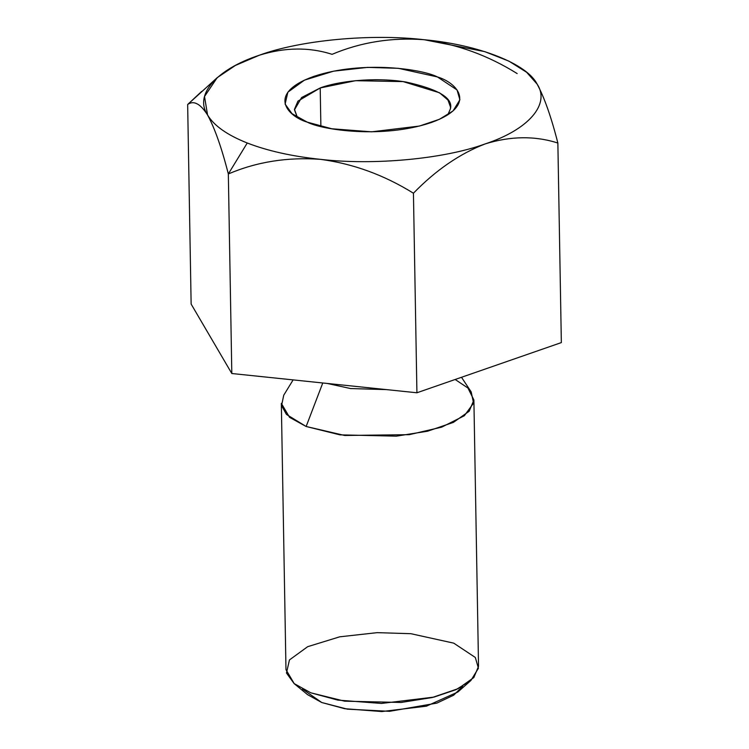 <?xml version="1.0" encoding="UTF-8"?>
<svg xmlns="http://www.w3.org/2000/svg" width="749" height="749" viewBox="0 0 749 749"><rect width="100%" height="100%" fill="white"/><g stroke="black" fill="none" stroke-linecap="round" stroke-linejoin="round"><path stroke-width="1.12" d="M217.182 77.681L187.653 104.504L191.135 304.066L187.653 104.504C193.719 100.169 200.358 103.671 207.567 115C214.729 128.116 221.648 147.768 228.333 173.955L247.254 142.993C227.228 135.045 213.999 125.71 207.567 115L204.524 96.509L217.182 77.681L235.429 65.435L259.444 55.183C300.433 40.118 370.764 33.518 424.215 39.725C457.115 44.154 488.105 55.445 517.184 73.589C488.105 55.445 457.115 44.154 424.215 39.725C391.718 37.272 361.009 42.141 332.079 54.331C309.225 47 285.004 47.29 259.444 55.183C285.004 47.29 309.225 47 332.079 54.331C361.009 42.141 391.718 37.272 424.215 39.725L484.753 51.625L508.908 61.137L526.631 72.279L537.108 84.085C550.59 104.167 528.448 129.699 485.23 143.892C444.241 158.957 373.91 165.557 320.46 159.35C352.985 163.657 383.975 174.948 413.439 193.214C435.806 170.173 459.736 153.732 485.23 143.892C510.79 136 535.001 135.709 557.865 143.04C551.264 117.078 544.345 97.426 537.108 84.085C544.345 97.426 551.264 117.078 557.865 143.04C535.001 135.709 510.79 136 485.23 143.892C459.736 153.732 435.806 170.173 413.439 193.214C383.975 174.948 352.985 163.657 320.46 159.35C291.904 156.316 267.505 150.867 247.254 142.993L228.333 173.955C256.879 161.803 287.588 156.934 320.46 159.35C287.588 156.934 256.879 161.803 228.333 173.955L231.816 373.517L416.921 392.776L561.347 342.593L557.865 143.04L561.347 342.593L416.921 392.776L413.439 193.214L416.921 392.776L231.816 373.517L228.333 173.955C221.648 147.768 214.729 128.116 207.567 115C200.358 103.671 193.719 100.169 187.653 104.504L201.678 91.397M191.135 304.066L231.816 373.517L191.135 304.066M386.418 389.602L350.616 388.553L327.173 383.441L350.616 388.553L386.418 389.602M293.131 379.893L283.74 395.2L281.568 405.593L286.446 414.44L306.135 426.49L322.772 382.982L306.135 426.49L344.737 435.478L409.235 434.673L441.676 427.155L464.352 415.732L473.555 403.149L471.196 391.924L461.496 377.29M285.978 669.662L294.226 683.668L310.779 692.806L344.634 701.176L401.005 702.468L432.192 697.534L458.06 688.696L473.827 677.555L478.536 666.301L473.892 399.985L469.183 411.238L453.407 422.38L427.548 431.218L396.361 436.152L339.99 434.86L306.135 426.49L289.573 417.352L281.334 403.346L285.978 669.662M455.167 379.49L467.956 388.048L473.892 399.985M462.648 686.271L453.688 695.194L436.817 703.124L389.499 711.325L347.358 709.153L321.742 702.515L302.549 689.071M294.095 683.556L307.549 694.641L321.742 702.515L344.699 708.704L381.821 711.55L426.434 706.167L457.854 692.02L470.915 680.466L455.944 689.689L433.961 697.104L381.466 703.442L337.799 700.1L310.779 692.806L294.095 683.556L286.464 672.995L289.46 659.925L307.689 646.677L339.728 636.819L377.159 632.652L410.836 633.691L453.735 643.148L475.306 657.463L478.424 668.23L470.915 680.466M537.108 84.085C526.875 63.684 478.686 44.753 424.215 39.725C370.764 33.518 300.433 40.118 259.444 55.183C216.227 69.376 194.085 94.908 207.567 115C213.999 125.71 227.228 135.045 247.254 142.993C267.505 150.867 291.904 156.316 320.46 159.35C373.91 165.557 444.241 158.957 485.23 143.892C528.448 129.699 550.59 104.167 537.108 84.085L529.918 74.994L526.631 72.279M320.207 87.951L301.622 97.529L294.46 109.85L297.372 117.406L294.46 109.317L297.943 101.124L320.207 87.951L320.881 126.45L320.207 87.951C336.722 81.632 373.433 76.641 406.005 82.034C438.474 89.206 453.276 98.119 450.43 108.783L450.524 107.126L447.986 100.076L439.513 92.764L403.093 81.594L355.513 80.695L320.207 87.951M450.43 108.783L447.874 114.775M307.259 122.143L331.854 128.781L371.616 131.824L419.412 126.057L439.429 119.297L453.061 110.908L459.895 99.767L457.049 89.964L437.416 76.932L398.356 68.318L367.693 67.373L333.614 71.164L304.44 80.143L287.85 92.202L285.116 104.102L292.063 113.717L307.259 122.143C287.466 116.31 266.232 93.513 313.597 76.464C362.572 60.042 422.848 69.273 437.416 76.932C457.208 82.774 478.442 105.562 431.068 122.611C382.102 139.033 321.827 129.811 307.259 122.143"/></g></svg>
